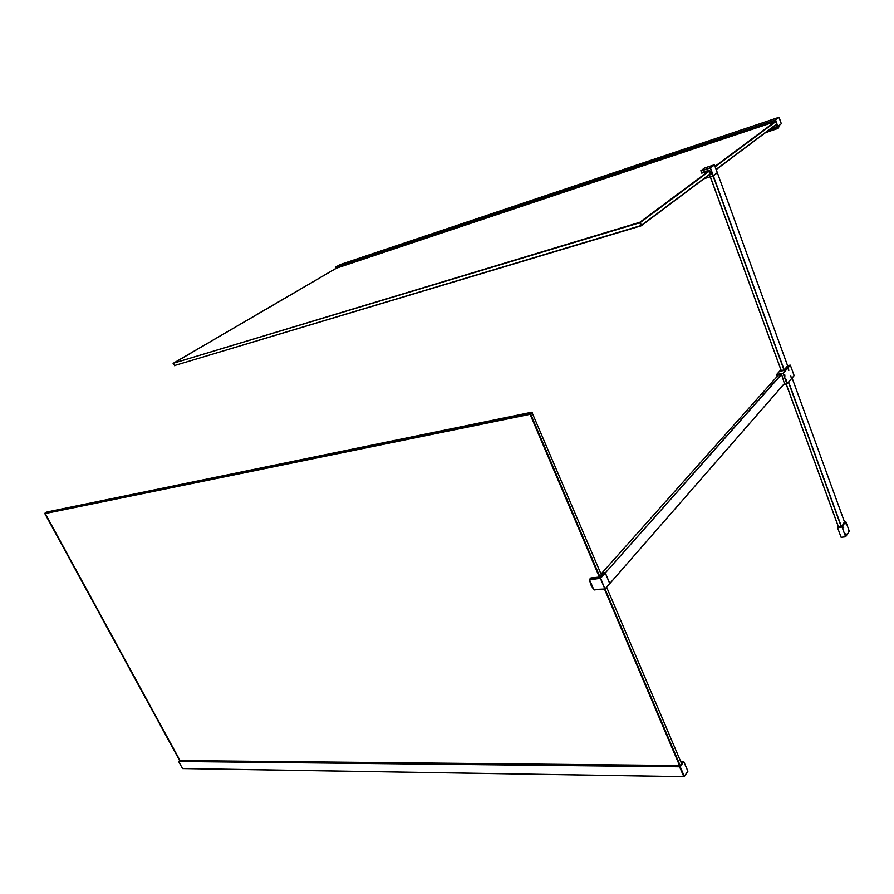 <?xml version="1.0" encoding="UTF-8"?>
<svg xmlns="http://www.w3.org/2000/svg" width="894" height="894" viewBox="0 0 894 894"><rect width="100%" height="100%" fill="white"/><g stroke="black" fill="none" stroke-linecap="round" stroke-linejoin="round"><path stroke-width="1.34" d="M47.047 511.949L44.7 513.346L47.08 512.005M601.506 575.177L531.896 412.201L47.214 511.916L45.337 513.111L530.142 413.721L531.896 412.201L532.399 412.525L530.656 414.045L599.93 576.898M605.048 588.978L609.73 583.536L605.26 572.976L600.634 578.183L604.869 588.911L600.355 578.306L589.582 579.815L593.728 589.515L605.048 588.978L680.178 765.543M681.329 763.04L606.624 587.213M679.563 765.566L604.456 589.057M599.293 576.921L530.086 414.302L45.248 513.536L180.074 760.582M530.086 414.302L530.656 414.045L530.086 414.302M778.272 128.021L765.119 132.938M769.812 129.418L777.523 126.87L778.115 128.658M779.143 126.814L778.372 126.859M778.629 127.06L777.579 126.993M778.473 127.138L777.601 127.049M777.523 126.87L777.769 127.462M339.865 264.691L778.64 117.416L775.254 119.919L777.791 126.412L775.545 119.83L778.92 117.315L775.254 119.919L777.568 126.568L770.695 128.758M339.843 264.702L335.574 267.183L775.757 119.919L778.92 117.315L781.311 123.741L777.858 126.479L777.042 125.182L774.226 126.11M173.458 363.601L174.732 365.814L173.615 363.512M173.09 363.366L336.379 268.144M683.273 761.286L683.787 761.532L680.233 766.806L682.468 762.582M179.638 760.559L44.7 513.346L179.66 760.582L178.632 761.498L182.532 768.572L683.765 776.64M179.593 760.559L680.368 765.555L679.596 766.862L683.854 776.685M335.574 267.183L336.077 268.312L775.735 121.45L336.066 268.312M335.552 267.284L775.254 120.042L775.769 121.439M680.58 761.286L683.228 761.308L679.596 766.862L683.809 776.685L182.465 768.516M178.655 761.375L679.954 766.683L684.089 776.607L687.888 771.265L684.357 776.495L680.233 766.806L178.632 761.498M683.575 761.308L687.821 771.053M709.132 170.72L701.555 173.09L709.132 170.72L710.328 174.151M590.9 577.96L599.572 577.032L602.031 574.585L601.215 574.484M784.206 369.904L713.323 175.816L717.357 172.765L787.692 365.981M704.148 178.644L713.233 175.85L717.301 172.777L714.485 164.943L710.439 167.938L713.289 175.727L717.323 172.676L713.099 175.917L783.982 369.971M781.255 370.518L710.361 176.788L713.099 175.917M710.361 176.788L781.188 370.518L710.261 176.8M784.183 369.926L780.753 370.619L784.183 369.926L787.636 365.758M788.799 365.467L787.58 365.601L788.609 365.389L784.474 370.038L780.026 371.278L784.742 370.317L788.854 365.624M781.255 374.385L605.316 572.909L781.579 374.374M784.787 383.124L609.797 583.592L605.272 572.942L600.69 573.255M609.786 583.469L605.316 572.909M605.059 572.741L601.841 573.121M845.69 533.986L846.361 534.176L845.657 535.059M843.064 527.091L843.813 527.169L843.042 527.929M848.44 529.896L848.786 531.304M845.903 522.912L846.249 524.32M846.529 534.12L845.668 535.093L845.869 533.785L846.361 534.176M846.238 523.213L846.294 524.376L846.104 523.292M848.775 530.198L848.831 531.36L848.652 530.276M838.416 526.968L841.634 526.722L844.495 521.884M844.394 521.615L845.746 521.459L849.3 531.226L845.612 536.802L842.025 526.979L837.51 527.494L838.226 526.432M845.746 521.459L842.025 526.979M845.612 536.802L841.098 537.283L837.51 527.494M784.619 374.877L784.876 376.173M786.441 379.335L786.552 380.721M790.821 376.016L791.101 377.335M788.251 368.954L788.508 370.25M788.329 368.809L788.888 370.306L788.329 368.809M784.697 374.72L784.887 376.195L784.776 374.809M778.283 375.156L781.568 374.318L784.44 383.627M173.604 363.489L174.609 365.512L640.886 225.59L639.802 222.751L173.671 363.132L639.825 222.282L708.92 170.877M775.802 121.629L715.166 166.776M709.244 171.19L640.283 222.539L641.378 225.366L710.205 173.805M716.116 169.379L776.64 124.042M715.021 166.34L775.277 121.517M173.447 363.255L336.736 268.021L173.671 363.132M710.283 174.028L641.188 225.824L174.609 365.512M776.718 124.244L716.206 169.603M180.04 760.582L45.08 513.268M682.535 761.543L680.68 761.52M681.865 762.537L681.105 762.526M777.478 126.926L769.7 129.496M777.489 127.317L768.773 130.2M777.959 128.468L765.666 132.524M680.345 765.577L179.538 760.582M775.713 121.372L336.01 268.267M776.998 125.071L774.506 125.909M683.619 761.286L687.888 771.097L684.156 776.685L182.532 768.572M709.233 174.822L710.808 173.995L709.221 170.475L701.488 172.765M710.417 174.229L709.735 174.442M709.02 174.989L710.965 174.028L710.764 174.643L708.517 175.358M709.255 170.341L701.544 173.078M710.931 174.308L709.534 170.385M701.991 173.09L709.11 170.821M709.221 170.475L711.043 174.017M599.572 577.032L590.979 577.96L589.984 579.055L600.377 578.016L605.093 572.819M601.114 574.239L602.31 574.417L601.204 574.473M844.629 522.275L792.106 378.039L844.618 522.297M788.463 382.23L841.265 526.767M841.5 526.745L788.642 382.029M838.55 527.08L786.217 384.062M786.139 384.074L838.483 527.08L786.128 384.074M779.993 371.099L780.954 369.948L780.037 370.943M788.609 365.389L784.686 370.161L780.138 371.289M609.797 583.536L784.809 383.18L609.797 583.592M601.941 573.065L778.529 374.921L601.885 573.076M790.218 365.11L788.765 365.411L790.341 365.188L783.189 373.256L776.707 374.441L780.887 369.77L776.651 374.485L777.288 376.285M786.955 383.917L783.636 384.554L787.044 383.861L794.129 375.614M790.341 365.165L794.151 375.625L787.044 383.794L783.189 373.256L790.341 365.188L794.14 375.636L787.044 383.861M783.703 384.476L786.921 383.861L783.055 373.312L776.707 374.575L777.322 376.251M604.925 588.99L593.672 589.537L590.766 584.665L589.504 579.781L593.672 589.537L594.521 589.951M594.476 589.884L604.959 589.012L609.742 583.648L605.16 588.855M602.31 574.417L599.438 577.111M591.09 577.949L590.476 578.519M713.121 175.894L703.936 178.789L713.121 175.894L710.216 168.038L701.142 170.944L701.734 172.587L709.143 170.218M710.227 167.826L714.272 164.82L704.561 168.016L700.818 170.776L710.227 167.826M709.277 170.329L701.321 172.665M701.142 170.732L701.846 172.698L700.818 170.776M717.323 172.676L714.485 164.943M682.614 761.464L680.647 761.453M779.132 117.405L781.322 123.73M683.251 761.286L680.569 761.263M787.715 365.959L717.357 172.765M777.277 376.296L776.64 374.564M590.509 578.295L589.772 579.111M600.209 576.742L602.21 574.496M591.057 577.926L599.472 577.088M600.69 573.244L605.014 572.797M700.762 170.799L701.298 170.162M710.942 174.028L709.244 170.341"/></g></svg>
